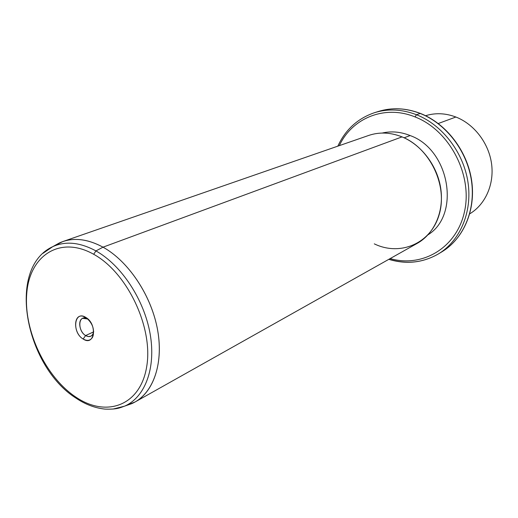 <?xml version="1.0" encoding="UTF-8"?>
<svg xmlns="http://www.w3.org/2000/svg" width="518" height="518" viewBox="0 0 518 518"><rect width="100%" height="100%" fill="white"/><g stroke="black" fill="none" stroke-linecap="round" stroke-linejoin="round"><path stroke-width="0.78" d="M469.761 213.811C485.327 204.513 494.399 184.389 491.556 163.714C488.727 143.052 474.138 124.106 455.879 117.023C445.525 113.131 435.431 112.691 425.595 115.715C435.431 112.691 445.525 113.131 455.879 117.023C474.138 124.106 488.727 143.052 491.556 163.714C494.399 184.389 485.327 204.513 469.761 213.811M438.267 123.524L455.879 117.023L438.267 123.524M420.532 113.481L420.215 113.461C405.834 107.984 391.945 107.304 378.541 111.422C391.945 107.304 405.834 107.984 420.215 113.461L420.532 113.481C446.341 123.647 467.301 150.913 471.645 180.562C475.997 210.217 463.493 238.876 441.783 251.884C463.299 239.018 475.841 210.444 471.458 180.685C467.094 150.939 445.992 123.569 420.215 113.461L416.485 114.731C402.033 109.207 388.086 108.515 374.637 112.646C388.086 108.515 402.033 109.207 416.485 114.731L420.215 113.461C445.992 123.569 467.094 150.939 471.458 180.685C475.841 210.444 463.299 239.018 441.783 251.884L438.28 253.995C459.867 241.084 472.442 212.354 468.007 182.414C463.591 152.48 442.378 124.922 416.485 114.731L415.047 116.932C384.609 104.448 352.059 118.188 339.322 145.629C352.059 118.188 384.609 104.448 415.047 116.932L416.485 114.731C442.378 124.922 463.591 152.48 468.007 182.414C472.442 212.354 459.867 241.084 438.28 253.995C422.785 262.827 406.293 264.607 388.804 259.343M388.992 259.233C406.462 264.53 422.889 262.781 438.28 253.995M390.171 258.573C422.481 268.007 457.219 247.701 464.672 210.82C472.533 174.087 449.119 130.031 415.047 116.932C449.119 130.031 472.533 174.087 464.672 210.82C457.219 247.701 422.481 268.007 390.171 258.573M428.03 234.79C460.722 214.737 449.695 149.579 410.152 135.561C400.66 131.786 391.355 130.944 382.226 133.048C391.355 130.944 400.66 131.786 410.152 135.561C449.695 149.579 460.722 214.737 428.03 234.79M404.124 137.801L410.152 135.561L404.124 137.801M374.294 243.855C399.993 256.429 430.905 243.751 439.206 214.517C447.915 185.463 429.914 147.954 402.026 136.888C421.775 144.962 437.749 166.317 440.857 189.225C443.978 212.14 434.078 233.948 417.249 243.35L135.069 401.974C154.247 391.336 163.889 361.538 157.194 327.849C150.537 294.185 128.024 261.001 103.017 247.17L402.026 136.888L103.017 247.17C88.423 239.31 75.032 237.445 62.84 241.556L54.591 245.623M76.722 398.607L76.068 398.174L75.919 397.144C106.365 417.871 140.495 405.743 146.704 366.576C153.412 327.687 127.402 272.701 93.687 254.286L95.94 250.913C79.895 242.275 65.482 240.864 52.713 246.678L59.22 243.033C72.177 237.127 86.778 238.507 103.017 247.17L95.94 250.913C121.413 265.099 144.205 299.689 150.149 333.987C156.145 368.311 144.917 397.526 124.521 406.17L113.015 409.071L124.521 406.17C144.917 397.526 156.145 368.311 150.149 333.987C144.205 299.689 121.413 265.099 95.94 250.913L103.017 247.17C128.801 261.402 151.826 296.251 157.75 330.834C163.74 365.455 152.266 394.949 131.566 403.71L125.498 405.73L135.069 401.974M62.84 241.556L368.674 135.451C379.364 131.837 390.481 132.317 402.026 136.888M76.068 398.174C25.447 366.44 6.099 268.117 52.713 246.678L42.91 253.373L52.713 246.678C65.482 240.864 79.895 242.275 95.94 250.913L93.687 254.286C60.069 235.282 29.876 255.406 26.813 292.787C23.297 329.966 45.351 376.923 75.919 397.144L76.068 398.174C85.36 404.435 95.034 408.08 105.089 409.11C116.9 409.485 119.528 407.931 124.521 406.17L131.566 403.71M75.919 397.144C45.351 376.923 23.297 329.966 26.813 292.787C29.876 255.406 60.069 235.282 93.687 254.286C127.402 272.701 153.412 327.687 146.704 366.576C140.495 405.743 106.365 417.871 75.919 397.144M85.833 317.43C74.216 309.894 71.594 332.426 83.152 339.018C94.677 346.853 97.682 324.113 85.833 317.43L87.697 318.991L85.917 318.188C77.965 315.481 77.771 331.164 85.619 335.554L83.152 339.018C72.954 333.294 73.167 312.885 83.515 316.388L85.833 317.43C92.554 322.908 94.852 329.396 92.748 336.894C90.605 340.663 87.406 341.375 83.152 339.018L85.619 335.554C88.889 337.354 91.349 336.804 92.987 333.903L93.674 331.293C93.395 333.754 92.418 335.399 90.754 336.227L88.3 336.564L85.619 335.554C79.545 332.148 77.493 320.195 82.692 318.324L87.697 318.991L85.833 317.43M88.325 319.405L87.697 318.991L88.325 319.405M93.596 331.896L85.619 335.554L93.596 331.896M420.428 113.442C406.021 107.951 392.061 107.284 378.541 111.422L374.637 112.646C357.757 118.395 345.493 129.558 337.84 146.147M83.515 316.388L85.917 318.188M92.748 336.894L92.987 333.903M92.877 335.243L93.395 335.004"/></g></svg>
